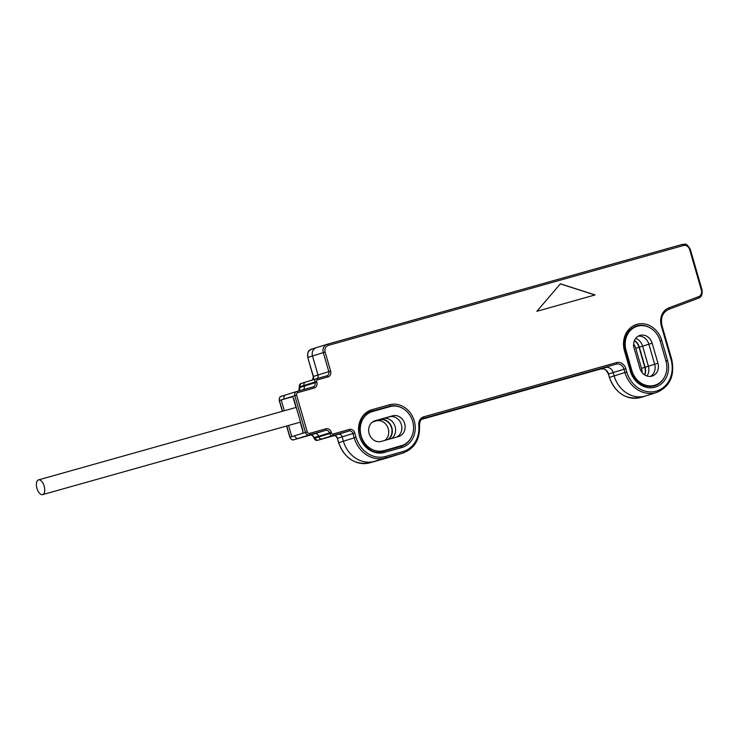 <?xml version="1.0" encoding="UTF-8"?>
<svg xmlns="http://www.w3.org/2000/svg" width="739" height="739" viewBox="0 0 739 739"><rect width="100%" height="100%" fill="white"/><g stroke="black" fill="none" stroke-linecap="round" stroke-linejoin="round"><path stroke-width="1.11" d="M595.098 294.926L560.411 283.822L536.865 311.304L595.098 294.926M625.822 368.65L613.176 372.558A6.956 6.051 72.7 0 0 605.426 367.514L421.895 419.133L605.426 367.514A6.956 6.051 -107.3 0 1 613.176 372.558L614.146 375.902A27.823 24.193 72.7 0 0 645.72 395.919A27.823 24.193 -107.3 0 1 614.146 375.902L624.963 372.53L624.002 369.186A6.956 6.051 72.7 0 0 616.252 364.142A1.395 0.684 -105.7 0 0 616.52 362.6A8.351 7.261 72.7 0 1 625.822 368.65L626.783 371.994A26.438 22.983 -107.3 0 0 655.761 391.3A26.438 22.983 -107.3 0 0 671.335 360.66A26.438 22.983 -107.3 0 0 671.04 359.551L661.313 325.844A15.307 13.302 72.7 0 1 668.934 307.849A1.395 0.684 69.4 0 1 668.767 309.355A1.395 0.684 69.4 0 1 668.749 309.355L698.429 298.177A1.395 0.684 -110.6 0 0 698.595 296.672L668.934 307.849M325.132 352.06L312.495 355.967A6.956 6.051 -107.3 0 1 316.246 347.69A6.956 6.051 -107.3 0 1 316.384 347.644A6.956 6.051 72.7 0 0 316.246 347.69A6.956 6.051 72.7 0 0 312.495 355.967L317.992 375.015A3.483 3.021 -107.3 0 1 317.17 378.525A3.483 3.021 72.7 0 0 317.992 375.015L328.818 371.643L323.312 352.595A6.956 6.051 -107.3 0 1 327.072 344.319A6.956 6.051 -107.3 0 1 327.211 344.272A1.395 0.684 74.3 0 1 327.22 344.272L682.411 244.378A1.395 0.684 -105.7 0 0 682.411 244.378L327.22 344.272A1.395 0.684 74.3 0 1 328.255 345.409A5.561 4.84 -107.3 0 0 325.132 352.06L330.638 371.107A4.868 4.231 72.7 0 1 327.913 376.936L317.428 379.883A1.395 1.21 -107.3 0 0 316.652 381.546L316.837 382.211A4.868 4.231 72.7 0 1 314.112 388.04L297.808 392.621A2.088 1.811 -107.3 0 0 296.644 395.116L307.248 431.872A2.088 1.811 -107.3 0 0 309.576 433.387L325.881 428.805A4.868 4.231 72.7 0 1 331.303 432.333L331.497 432.999A1.395 1.21 -107.3 0 0 333.049 434.005L349.353 429.424A4.868 4.231 72.7 0 1 354.785 432.952L356.032 437.303A26.438 22.983 -107.3 0 0 385.49 456.471L402.958 451.557A26.438 22.983 -107.3 0 0 418.782 425.147A8.351 7.261 72.7 0 1 423.77 416.805L616.52 362.6M305.447 382.155L300.967 383.55A2.78 2.42 72.7 0 0 299.415 386.885L304.006 385.453A2.78 2.42 -107.3 0 1 305.558 382.118A2.78 2.42 72.7 0 0 304.006 385.453L304.2 386.118A3.483 3.021 -107.3 0 1 303.378 389.629A3.483 3.021 72.7 0 0 304.2 386.118L315.017 382.747L314.823 382.072A2.78 2.42 -107.3 0 1 316.384 378.747L326.869 375.8A3.483 3.021 72.7 0 0 326.934 375.781A3.483 3.021 72.7 0 0 328.818 371.643L330.638 371.107M288.589 425.461L291.822 436.647L294.602 435.779A3.483 3.021 72.7 0 0 298.482 438.301A3.483 3.021 -107.3 0 1 294.602 435.779L301.983 433.479A3.483 1.718 -105.7 0 0 302.657 429.627L293.983 399.55A3.483 1.718 -105.7 0 0 291.397 396.714L283.998 399.023A3.483 3.021 -107.3 0 1 285.873 394.885A3.483 3.021 -107.3 0 1 285.947 394.866A3.483 3.021 72.7 0 0 285.873 394.885A3.483 3.021 72.7 0 0 283.998 399.023L292.034 396.76L281.208 399.891L284.339 410.755M291.425 396.714L291.378 396.723A3.483 1.718 -105.7 0 0 291.378 396.723L294.824 395.651A3.483 3.021 -107.3 0 1 296.699 391.513A3.483 3.021 -107.3 0 1 296.773 391.485A1.395 0.684 74.3 0 1 296.782 391.485L313.077 386.903A1.395 0.684 -105.7 0 1 313.087 386.903A3.483 3.021 72.7 0 0 313.142 386.885A3.483 3.021 72.7 0 0 315.017 382.747L316.837 382.211M293.891 439.733L310.195 435.151A1.395 0.684 -105.7 0 0 310.195 435.151A1.395 0.684 -105.7 0 0 310.186 435.151L293.882 439.733C292.718 440.444 291.378 439.622 289.845 437.266L290.011 437.211A3.483 3.021 72.7 0 0 293.891 439.733A1.395 0.684 74.3 0 1 293.882 439.733L314.786 433.719A3.483 3.021 -107.3 0 1 318.666 436.241L318.851 436.906A2.78 2.42 72.7 0 0 321.955 438.929L338.259 434.338A3.483 3.021 -107.3 0 1 342.139 436.86L343.386 441.211A27.823 24.193 72.7 0 0 374.396 461.385L391.864 456.471A27.823 24.193 72.7 0 0 392.437 456.305A27.823 24.193 -107.3 0 1 391.864 456.471L402.69 453.099L385.222 458.014A27.823 24.193 -107.3 0 1 354.212 437.83L352.965 433.488A3.483 3.021 72.7 0 0 349.085 430.966L332.781 435.548A2.78 2.42 -107.3 0 1 329.677 433.534L329.483 432.869A3.483 3.021 72.7 0 0 325.613 430.338L309.308 434.929A3.483 3.021 -107.3 0 1 305.429 432.407L294.824 395.651L296.644 395.116M635.734 338.379A11.131 9.681 -107.3 0 1 642.607 346.175L648.389 366.221A11.131 9.681 -107.3 0 1 647.004 376.012A11.131 9.681 72.7 0 0 648.389 366.221L642.607 346.175A11.131 9.681 72.7 0 0 635.734 338.379M384.298 418.256A11.131 9.681 -107.3 0 1 394.811 425.701A11.131 9.681 -107.3 0 1 391.809 438.439A11.131 9.681 72.7 0 0 394.811 425.701A11.131 9.681 72.7 0 0 384.298 418.256M402.302 445.386A20.868 18.142 -107.3 0 1 399.623 446.735M391.107 406.348A20.868 18.142 72.7 0 0 387.218 406.93L370.442 411.651M638.607 325.908A20.868 18.142 72.7 0 0 635.291 326.342M655.585 384.991A20.868 18.142 -107.3 0 1 653.147 386.248M560.347 283.905L594.923 294.972M613.176 372.558L614.146 375.902L609.546 377.333A27.823 24.193 72.7 0 0 609.795 378.146A27.823 24.193 72.7 0 0 641.119 397.351C626.21 400.178 615.633 393.527 609.379 377.389L608.409 374.054C604.945 367.8 604.373 369.047 600.825 368.955A1.395 0.684 -105.7 0 0 600.825 368.955A1.395 0.684 -105.7 0 0 600.835 368.946A6.956 6.051 -107.3 0 1 608.585 373.989L613.176 372.558M385.49 456.471A1.395 0.684 74.3 0 1 385.222 458.014L374.396 461.385L387.273 457.903A27.823 24.193 72.7 0 0 387.846 457.737L387.264 457.912A1.395 0.684 -105.7 0 0 387.273 457.903L369.796 462.826C355.099 465.256 344.707 458.549 338.628 442.698L338.795 442.643A27.823 24.193 72.7 0 0 369.805 462.817L387.273 457.903A1.395 0.684 -105.7 0 1 387.254 457.912M369.796 462.826A1.395 0.684 74.3 0 0 369.805 462.817L374.396 461.385A27.823 24.193 -107.3 0 1 343.386 441.211L356.032 437.303M354.785 432.952L342.139 436.86L343.386 441.211L338.795 442.643L337.372 438.356C335.977 435.881 334.739 435.022 333.658 435.779A3.483 3.021 -107.3 0 1 337.547 438.292L342.139 436.86A3.483 3.021 72.7 0 0 338.259 434.338L349.085 430.966A1.395 0.684 -105.7 0 0 349.353 429.424M317.354 440.361L314.26 438.338A2.78 2.42 72.7 0 0 317.364 440.361L333.668 435.77A1.395 0.684 -105.7 0 0 333.658 435.779A1.395 0.684 -105.7 0 0 333.668 435.77L317.354 440.361L333.668 435.77M333.049 434.005A1.395 0.684 74.3 0 1 332.781 435.548L321.955 438.929A2.78 2.42 -107.3 0 1 318.851 436.906L331.497 432.999M331.303 432.333L318.666 436.241L318.851 436.906L314.26 438.338L313.899 437.728C312.505 435.253 311.267 434.393 310.186 435.151A3.483 3.021 -107.3 0 1 314.066 437.673L318.666 436.241A3.483 3.021 72.7 0 0 314.786 433.719L325.613 430.338A1.395 0.684 -105.7 0 0 325.881 428.805M309.576 433.387A1.395 0.684 74.3 0 1 309.308 434.929L298.482 438.301L310.195 435.151M316.652 381.546L304.006 385.453L304.2 386.118L299.6 387.55A3.483 3.021 -107.3 0 1 298.972 390.866M316.107 347.736L311.793 349.076A6.956 6.051 72.7 0 0 311.655 349.122A6.956 6.051 72.7 0 0 307.895 357.399L312.495 355.967L317.992 375.015L313.401 376.447A3.483 3.021 -107.3 0 1 312.615 379.92M302.925 431.502L300.237 422.181M295.988 407.475L293.207 397.841M292.154 396.815L279.407 400.455L282.529 411.263M634.505 340.467A11.131 9.681 -107.3 0 1 639.327 347.191L645.11 367.246A11.131 9.681 -107.3 0 1 644.814 374.996M380.391 419.355A11.131 9.681 -107.3 0 1 391.827 427.632A11.131 9.681 -107.3 0 1 388.723 439.308M644.537 374.821A10.78 9.376 72.7 0 0 644.824 367.329L639.032 347.275A10.78 9.376 72.7 0 0 634.385 340.771M641.997 372.456A10.78 9.376 72.7 0 0 641.535 368.345L635.752 348.3A10.78 9.376 72.7 0 0 633.637 344.162M387.79 439.566A10.78 9.376 72.7 0 0 391.051 426.357A10.78 9.376 72.7 0 0 379.523 419.9L372.89 421.766M384.76 440.426A10.78 9.376 72.7 0 0 387.707 427.216A10.78 9.376 72.7 0 0 376.243 420.916L372.641 421.932M626.099 350.517A20.35 17.69 -107.3 0 1 637.073 326.296A20.35 17.69 -107.3 0 1 660.158 340.938L665.95 360.983A20.35 17.69 -107.3 0 1 654.966 385.195A20.35 17.69 -107.3 0 1 631.882 370.562L626.099 350.517L624.492 350.97A22.262 19.353 72.7 0 1 636.953 324.338A22.262 19.353 72.7 0 1 661.765 340.485L667.548 360.53A22.262 19.353 72.7 0 1 655.087 387.162A22.262 19.353 72.7 0 1 630.284 371.015L624.492 350.97M639.891 368.308A10.78 9.376 72.7 0 0 652.121 376.068A10.78 9.376 72.7 0 0 657.941 363.237L652.149 343.182A10.78 9.376 72.7 0 0 639.919 335.432A10.78 9.376 72.7 0 0 634.099 348.263L639.891 368.308M654.966 385.195L651.687 386.22A20.35 17.69 -107.3 0 1 650.228 386.599M650.431 376.4A10.78 9.376 72.7 0 0 654.662 364.262L648.87 344.208A10.78 9.376 72.7 0 0 638.33 336.116M383.809 450.624A20.35 17.69 -107.3 0 1 361.205 436.102A20.35 17.69 -107.3 0 1 372.105 411.651A20.35 17.69 -107.3 0 1 372.521 411.531L389.989 406.616A20.35 17.69 -107.3 0 1 412.593 421.138A20.35 17.69 -107.3 0 1 401.693 445.589A20.35 17.69 -107.3 0 1 401.277 445.709L380.52 451.649A20.35 17.69 -107.3 0 1 379.476 451.908M398.626 436.527A10.78 9.376 72.7 0 0 398.838 436.463A10.78 9.376 72.7 0 0 404.621 423.502A10.78 9.376 72.7 0 0 392.64 415.808L375.172 420.722A10.78 9.376 72.7 0 0 374.95 420.787A10.78 9.376 72.7 0 0 369.177 433.738A10.78 9.376 72.7 0 0 381.148 441.432L398.626 436.527M401.693 445.589L398.404 446.615A20.35 17.69 -107.3 0 1 397.998 446.735L380.52 451.649M396.52 437.118A10.78 9.376 72.7 0 0 401.157 423.964A10.78 9.376 72.7 0 0 389.361 416.833L373.999 421.147M38.446 479.907A7.649 3.778 -105.7 0 0 36.95 488.331A7.649 3.778 -105.7 0 0 42.64 494.622A7.649 3.778 -105.7 0 0 42.696 494.603A7.649 3.778 -105.7 0 0 44.192 486.179A7.649 3.778 -105.7 0 0 38.502 479.888A7.649 3.778 -105.7 0 0 38.446 479.907M698.595 296.672A5.561 4.84 -107.3 0 0 701.366 290.131L689.653 249.551A5.561 4.84 -107.3 0 0 683.455 245.514L328.255 345.409M401.804 447.548L384.335 452.462A22.262 19.353 72.7 0 1 359.533 436.315A22.262 19.353 72.7 0 1 371.994 409.692L389.462 404.778A22.262 19.353 72.7 0 1 414.265 420.925A22.262 19.353 72.7 0 1 401.804 447.548A1.395 0.684 -105.7 0 0 400.769 446.411A20.868 18.142 72.7 0 0 401.185 446.291A20.868 18.142 72.7 0 0 401.767 446.097A20.868 18.142 72.7 0 0 411.198 437.525M671.04 359.551L671.723 359.366C675.012 375.68 669.95 386.737 656.537 392.538A27.823 24.193 -107.3 0 1 624.963 372.53L626.783 371.994M661.821 325.714L661.313 325.844M701.366 290.131L702.05 289.947C702.503 294.649 701.302 297.392 698.429 298.177A1.395 0.684 -110.6 0 1 698.41 298.187L668.786 309.345M690.161 249.422L689.653 249.551M683.455 245.514A1.395 0.684 -105.7 0 0 682.42 244.378C684.841 245.015 685.524 241.468 690.337 249.366L702.05 289.947M327.913 376.936A1.395 0.684 -105.7 0 0 326.878 375.8A1.395 0.684 -105.7 0 0 326.869 375.8L316.394 378.747A1.395 0.684 74.3 0 1 317.428 379.883M314.112 388.04A1.395 0.684 -105.7 0 0 313.087 386.903L296.782 391.485A1.395 0.684 74.3 0 1 297.808 392.621M301.983 433.479L307.248 431.872M419.336 425.294L419.503 425.202C420.158 439.151 414.745 448.397 403.254 452.933A27.823 24.193 -107.3 0 1 402.69 453.099A1.395 0.684 -105.7 0 0 402.958 451.557M423.77 416.805A1.395 0.684 74.3 0 1 423.502 418.348A6.956 6.051 72.7 0 0 423.364 418.385C421.091 418.736 419.807 421.008 419.503 425.202L418.782 425.147M600.825 368.955L421.618 419.346L616.252 364.142L423.225 418.431M316.384 347.644L326.924 344.365M305.558 382.118L316.274 378.784M285.947 394.866L296.625 391.531M387.218 406.93L371.717 411.235A20.868 18.142 72.7 0 0 371.292 411.355A20.868 18.142 72.7 0 0 370.719 411.549M401.988 407.974A20.868 18.142 72.7 0 0 389.185 406.321A1.395 0.684 -105.7 0 0 389.462 404.778M371.994 409.692A1.395 0.684 74.3 0 1 371.717 411.235L370.876 411.494M371.292 411.355C349.048 416.593 361.787 459.048 383.301 451.326L400.76 446.421A1.395 0.684 -105.7 0 0 400.76 446.421L383.301 451.326A1.395 0.684 74.3 0 1 383.301 451.326A1.395 0.684 74.3 0 1 384.335 452.462M649.489 327.534A20.868 18.142 72.7 0 0 636.685 325.881A20.868 18.142 72.7 0 0 636.261 326.01C626.46 330.157 622.765 338.416 625.176 350.785L625 350.84M648.879 344.217L639.327 347.191M645.11 367.246L657.941 363.237M661.765 340.485L660.167 340.947M665.728 361.066L667.548 360.53M654.043 386.026A20.868 18.142 72.7 0 0 654.468 385.897A20.868 18.142 72.7 0 0 664.481 377.13M630.284 371.015L630.958 370.83L625.176 350.785M286.769 425.969L290.011 437.211L291.822 436.647M279.407 400.455L279.231 400.51C279.203 397.831 279.887 396.437 281.282 396.316A3.483 3.021 72.7 0 0 279.407 400.455M285.799 394.912L281.356 396.298A3.483 3.021 72.7 0 0 281.282 396.316L296.782 391.485M298.879 390.894L299.24 386.94L300.912 383.569L316.394 378.747M312.542 379.948L313.401 376.447L307.729 357.454C307.461 348.642 309.9 350.914 311.655 349.122L327.22 344.272M644.824 367.329L641.535 368.345M639.032 347.275L635.752 348.3M379.523 419.9L376.243 420.916M631.882 370.562L630.967 370.849C635.78 383.024 643.614 388.049 654.468 385.897M652.149 343.182L648.87 344.208M401.277 445.709L397.998 446.735M392.64 415.808L389.361 416.833M671.723 359.366L661.996 325.659C660.426 317.668 662.689 312.227 668.767 309.355M656.537 392.538L641.119 397.351M403.254 452.933L387.846 457.737M609.379 377.389L608.409 374.054M338.628 442.698L337.372 438.356M314.093 438.403L313.899 437.728M289.845 437.266L286.593 426.015M282.353 411.309L279.231 400.51M299.434 387.606L299.24 386.94M313.225 376.502L307.729 357.454M637.073 326.296L633.794 327.322M372.105 411.651L368.826 412.676M300.496 422.108L42.64 494.622M296.247 407.401L38.502 479.888"/></g></svg>
